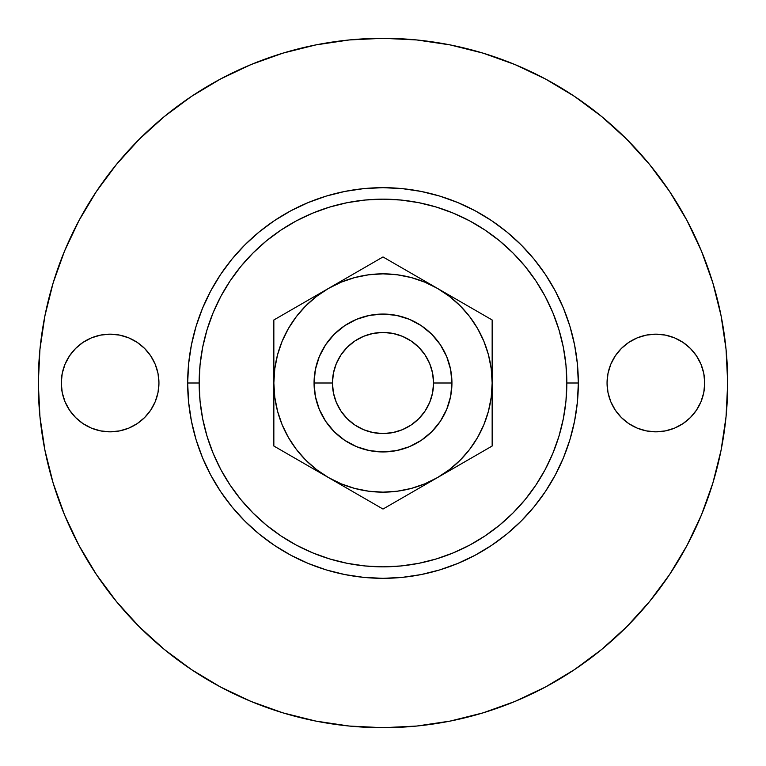 <?xml version="1.0" encoding="UTF-8"?>
<svg xmlns="http://www.w3.org/2000/svg" width="766" height="766" viewBox="0 0 766 766"><rect width="100%" height="100%" fill="white"/><g stroke="black" fill="none" stroke-linecap="round" stroke-linejoin="round"><path stroke-width="1.15" d="M61.28 383A48.833 48.833 0 0 1 110.112 334.168A48.833 48.833 0 0 1 158.945 383L158.007 392.527L155.23 401.69L158.007 392.527L158.945 383L158.007 373.473L158.945 383A48.833 48.833 0 0 1 110.112 431.832A48.833 48.833 0 0 1 61.28 383L62.218 373.473L64.995 364.31L62.218 373.473L61.28 383L62.218 392.527L61.28 383M607.055 383A48.833 48.833 0 0 1 655.888 334.168A48.833 48.833 0 0 1 704.72 383L703.782 392.527L701.005 401.69L703.782 392.527L704.72 383L703.782 373.473L704.72 383A48.833 48.833 0 0 1 655.888 431.832A48.833 48.833 0 0 1 607.055 383L607.993 373.473L610.77 364.31L607.993 373.473L607.055 383L607.993 392.527L607.055 383M450.619 369.547L451.94 383A68.94 68.94 0 0 1 383 451.94A68.94 68.94 0 0 1 314.06 383A68.94 68.94 0 0 0 383 451.94A68.94 68.94 0 0 0 451.94 383L433.556 383A50.556 50.556 0 0 1 383 433.556A50.556 50.556 0 0 1 332.444 383L314.06 383L315.381 369.547L319.307 356.621L325.674 344.7L334.254 334.254L344.7 325.674L356.621 319.307L369.547 315.381L383 314.06L396.453 315.381L409.379 319.307L421.3 325.674L431.746 334.254L440.326 344.7L446.693 356.621L450.619 369.547L451.94 383L450.619 396.453L446.693 409.379L440.326 421.3L431.746 431.746L421.3 440.326L409.379 446.693L396.453 450.619L383 451.94L369.547 450.619L356.621 446.693L344.7 440.326L334.254 431.746L325.674 421.3L319.307 409.379L315.381 396.453L314.06 383L315.381 369.547L314.06 383L332.444 383L333.411 373.138L336.293 363.649L340.966 354.917L347.247 347.247L354.917 340.966L363.649 336.293L373.138 333.411L383 332.444L392.862 333.411L402.351 336.293L411.083 340.966L418.753 347.247L425.034 354.917L429.707 363.649L432.589 373.138L433.556 383L432.589 392.862L429.707 402.351L425.034 411.083L418.753 418.753L411.083 425.034L402.351 429.707L392.862 432.589L383 433.556L373.138 432.589L363.649 429.707L354.917 425.034L347.247 418.753L340.966 411.083L336.293 402.351L333.411 392.862L332.444 383A50.556 50.556 0 0 1 383 332.444A50.556 50.556 0 0 1 433.556 383L451.94 383L450.619 396.453L451.94 383A68.94 68.94 0 0 0 383 314.06A68.94 68.94 0 0 0 314.06 383A68.94 68.94 0 0 1 383 314.06A68.94 68.94 0 0 1 451.94 383L450.619 396.453M578.33 383L566.84 383A183.84 183.84 0 0 1 383 566.84A183.84 183.84 0 0 1 199.16 383L187.67 383A195.33 195.33 0 0 0 383 578.33A195.33 195.33 0 0 0 578.33 383L577.392 363.85L574.577 344.892L569.923 326.297L563.46 308.248L555.264 290.927L545.411 274.477L533.988 259.08L521.119 244.881L506.92 232.012L491.523 220.589L475.073 210.736L457.752 202.54L439.703 196.077L421.108 191.423L402.15 188.608L383 187.67L363.85 188.608L344.892 191.423L326.297 196.077L308.248 202.54L290.927 210.736L274.477 220.589L259.08 232.012L244.881 244.881L232.012 259.08L220.589 274.477L210.736 290.927L202.54 308.248L196.077 326.297L191.423 344.892L188.608 363.85L187.67 383L188.608 402.15L191.423 421.108L196.077 439.703L202.54 457.752L210.736 475.073L220.589 491.523L232.012 506.92L244.881 521.119L259.08 533.988L274.477 545.411L290.927 555.264L308.248 563.46L326.297 569.923L344.892 574.577L363.85 577.392L383 578.33L402.15 577.392L421.108 574.577L439.703 569.923L457.752 563.46L475.073 555.264L491.523 545.411L506.92 533.988L521.119 521.119L533.988 506.92L545.411 491.523L555.264 475.073L563.46 457.752L569.923 439.703L574.577 421.108L577.392 402.15L578.33 383A195.33 195.33 0 0 0 383 187.67A195.33 195.33 0 0 0 187.67 383L199.16 383A183.84 183.84 0 0 1 383 199.16A183.84 183.84 0 0 1 566.84 383L578.33 383M712.859 282.941L701.465 251.085L712.859 282.941L721.074 315.755L726.044 349.21L727.7 383A344.7 344.7 0 0 1 383 727.7A344.7 344.7 0 0 1 38.3 383A344.7 344.7 0 0 1 383 38.3A344.7 344.7 0 0 1 727.7 383L726.044 416.79L721.074 450.245L712.859 483.059L701.465 514.915L686.997 545.488L669.608 574.51L649.453 601.674L626.741 626.741L601.674 649.453L574.51 669.608L545.488 686.997L514.915 701.465L483.059 712.859L514.915 701.465M469.568 449.489L477.534 437.577L483.844 424.776L488.44 411.256L491.226 397.209M491.226 368.791L488.44 354.744L483.844 341.224L477.534 328.423L469.596 316.55L460.184 305.816L449.45 296.404L437.577 288.466L451.442 296.471L410.011 272.552L437.577 288.466L424.776 282.156L411.256 277.56L397.209 274.774M368.791 274.774L354.744 277.56L341.224 282.156L328.423 288.466L355.989 272.552L314.558 296.471L328.423 288.466L316.55 296.404L305.816 305.816L296.404 316.55L288.466 328.423L282.156 341.224L277.56 354.744L274.774 368.791M296.432 316.511L288.466 328.423M274.774 397.209L277.56 411.256L282.156 424.776L288.466 437.577L296.404 449.45L305.816 460.184L316.55 469.596L328.423 477.534L300.856 461.611L342.287 485.539L328.423 477.534L341.224 483.844L354.744 488.44L368.791 491.226M397.209 491.226L411.256 488.44L424.776 483.844L437.577 477.534L423.713 485.539L492.155 446.023L492.155 383L492.155 430.54M282.941 53.141L251.085 64.536L282.941 53.141L315.755 44.926L349.21 39.956L383 38.3L416.79 39.956L450.245 44.926L483.059 53.141L514.915 64.536L545.488 79.003L574.51 96.392L601.674 116.547L626.741 139.259L649.453 164.326L669.608 191.49L686.997 220.512L701.465 251.085M96.392 191.49L79.003 220.512L96.392 191.49L116.547 164.326L139.259 139.259L164.326 116.547L191.49 96.392L220.512 79.003L251.085 64.536M53.141 483.059L64.536 514.915L53.141 483.059L44.926 450.245L39.956 416.79L38.3 383L39.956 349.21L44.926 315.755L53.141 282.941L64.536 251.085L79.003 220.512M91.422 337.883L100.585 335.106L110.112 334.168L119.64 335.106L128.803 337.883L137.238 342.402L144.64 348.473L137.238 342.402L128.803 337.883L119.64 335.106L110.112 334.168L100.585 335.106L91.422 337.883L82.987 342.402L75.585 348.473L69.514 355.874L64.995 364.31M128.803 428.117L119.64 430.894L110.112 431.832L100.585 430.894L91.422 428.117L82.987 423.598L75.585 417.527L82.987 423.598L91.422 428.117L100.585 430.894L110.112 431.832L119.64 430.894L128.803 428.117L137.238 423.598L144.64 417.527L150.71 410.126L155.23 401.69M637.197 337.883L646.36 335.106L655.888 334.168L665.415 335.106L674.578 337.883L683.013 342.402L690.415 348.473L683.013 342.402L674.578 337.883L665.415 335.106L655.888 334.168L646.36 335.106L637.197 337.883L628.762 342.402L621.36 348.473L615.29 355.874L610.77 364.31M674.578 428.117L665.415 430.894L655.888 431.832L646.36 430.894L637.197 428.117L628.762 423.598L621.36 417.527L628.762 423.598L637.197 428.117L646.36 430.894L655.888 431.832L665.415 430.894L674.578 428.117L683.013 423.598L690.415 417.527L696.486 410.126L701.005 401.69M483.059 712.859L450.245 721.074L416.79 726.044L383 727.7L349.21 726.044L315.755 721.074L282.941 712.859L251.085 701.465L220.512 686.997L191.49 669.608L164.326 649.453L139.259 626.741L116.547 601.674L96.392 574.51L79.003 545.488L64.536 514.915M158.007 373.473L155.23 364.31L150.71 355.874L144.64 348.473M62.218 392.527L64.995 401.69L69.514 410.126L75.585 417.527M703.782 373.473L701.005 364.31L696.486 355.874L690.415 348.473M607.993 392.527L610.77 401.69L615.29 410.126L621.36 417.527M199.16 383L200.041 364.98L202.693 347.132L207.079 329.639L213.159 312.643L220.867 296.337L230.145 280.863L240.888 266.377L253.01 253.01L266.377 240.888L280.863 230.145L296.337 220.867L312.643 213.159L329.639 207.079L347.132 202.693L364.98 200.041L383 199.16L401.02 200.041L418.868 202.693L436.361 207.079L453.357 213.159L469.663 220.867L485.137 230.145L499.623 240.888L512.99 253.01L525.112 266.377L535.855 280.863L545.133 296.337L552.841 312.643L558.921 329.639L563.307 347.132L565.959 364.98L566.84 383L565.959 401.02L563.307 418.868L558.921 436.361L552.841 453.357L545.133 469.663L535.855 485.137L525.112 499.623L512.99 512.99L499.623 525.112L485.137 535.855L469.663 545.133L453.357 552.841L436.361 558.921L418.868 563.307L401.02 565.959L383 566.84L364.98 565.959L347.132 563.307L329.639 558.921L312.643 552.841L296.337 545.133L280.863 535.855L266.377 525.112L253.01 512.99L240.888 499.623L230.145 485.137L220.867 469.663L213.159 453.357L207.079 436.361L202.693 418.868L200.041 401.02L199.16 383M346.213 487.798L383 509.045L437.577 477.534L449.45 469.596L460.184 460.184L469.596 449.45L477.534 437.577M374.631 504.21L383 509.045L423.655 485.567M455.368 467.26L451.5 469.491M483.786 450.848L492.155 446.023L492.155 383L491.217 368.752M492.155 419.835L492.155 420.611M492.155 399.124L492.155 403.605M492.155 361.925L492.155 359.666M492.155 346.165L492.155 351.039M419.787 278.202L423.655 280.433M405.061 269.699L383 256.955L273.845 319.977L273.845 345.389M391.369 261.79L383 256.955L355.989 272.552M310.632 298.74L314.5 296.509M295.906 307.243L273.845 319.977L273.845 362.395M273.845 361.925L273.845 335.46M273.845 404.075L273.845 399.076M273.845 419.835L273.845 421.827M282.214 450.848L289.021 454.784M492.155 342.431L492.155 343.302M451.5 296.509L396.415 264.71M470.63 307.549L465.182 304.408L470.63 307.549M360.939 269.699L356.027 272.533L360.939 269.699M374.631 261.79L383 256.955M273.845 346.165L273.845 351.039M314.5 469.491L369.585 501.29M273.845 430.569L273.845 437.855M274.783 368.752L273.845 383L273.845 423.569M492.155 404.075L492.155 399.076M334.254 334.254L344.7 325.674M369.547 315.381L383 314.06L369.547 315.381L383 314.06L396.453 315.381M431.746 334.254L440.326 344.7M431.746 431.746L421.3 440.326M396.453 450.619L383 451.94L396.453 450.619L383 451.94L369.547 450.619M334.254 431.746L325.674 421.3M315.381 396.453L314.06 383L315.381 396.453L314.06 383L315.381 369.547M465.144 461.611L437.577 477.534A109.155 109.155 0 0 1 273.845 383L274.783 397.248M492.155 359.953L492.155 366.866M492.155 327.656L492.155 335.422M478.74 312.231L451.442 296.471L492.155 319.977L492.155 335.46L492.155 319.977M398.176 265.716L410.011 272.552M289.021 311.216L300.818 304.408M300.818 461.592L295.906 458.757M367.824 500.284L328.423 477.534M409.973 493.467L405.061 496.301M368.752 491.217L383 492.155L397.248 491.217M491.217 397.248L492.155 383A109.155 109.155 0 0 1 437.577 477.534L478.74 453.769M397.248 274.783L383 273.845L368.752 274.783M273.845 351.048L273.845 446.023L314.558 469.529M273.845 383A109.155 109.155 0 0 1 437.577 288.466A109.155 109.155 0 0 1 492.155 383L492.155 335.46L492.155 383M437.577 288.466L409.973 272.533M328.423 288.466L314.539 296.49M273.845 414.894L273.845 446.023M437.577 477.534L465.182 461.592"/></g></svg>
